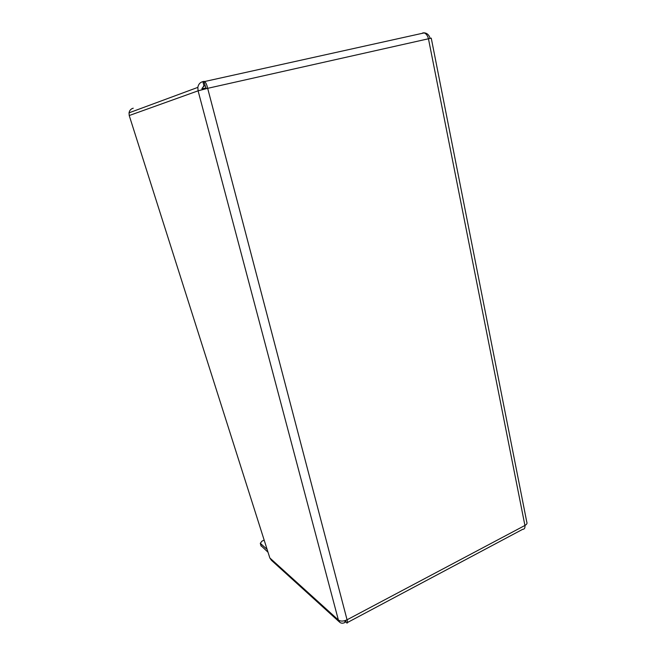 <?xml version="1.0" encoding="UTF-8"?>
<svg xmlns="http://www.w3.org/2000/svg" width="656" height="656" viewBox="0 0 656 656"><rect width="100%" height="100%" fill="white"/><g stroke="black" fill="none" stroke-linecap="round" stroke-linejoin="round"><path stroke-width="0.98" d="M368 45.346L365.925 45.805M265.081 68.134L262.777 68.65M201.958 88.781L206.066 87.912M339.431 622.003L271.395 560.257L269.837 557.961L338.381 620.01L339.906 622.429C341.423 623.462 343.162 623.446 345.138 622.38L345.687 621.125M344.695 620.715L345.138 622.38M345.507 620.469L346.671 622.938C347.705 623.413 347.836 622.364 347.057 619.797L524.923 525.464C525.177 528.023 524.439 529.302 522.709 529.302L347.557 622.47M422.694 32.923L424.17 32.907C426.138 33.604 427.556 35.506 428.425 38.614L524.923 525.464C526.76 524.415 527.383 523.316 526.801 522.151L431.254 38.146L207.673 88.33L198.096 90.823L129.224 115.538L269.837 557.961M203.852 81.483L202.852 81.615C200.055 82.369 198.383 84.288 197.833 87.387L198.096 90.823L338.381 620.01C340.571 621.503 343.465 621.429 347.057 619.797L207.673 88.33C206.878 84.796 205.861 82.533 204.631 81.524L203.819 81.36L206.197 88.675M129.224 115.538L129.043 112.832C129.511 110.388 130.913 108.855 133.234 108.215M202.064 89.692L201.974 88.429L204.016 86.026L205.221 85.854M430.123 38.245C428.942 34.67 426.761 32.857 423.579 32.808M422.931 33.177L415.748 34.768M203.376 86.264L204.016 86.026L202.852 81.615M267.115 549.4L260.293 543.299L261.965 541.151L264.171 540.126M260.949 545.595L268.025 552.245M261.186 546.128L260.432 543.455M424.17 32.907L204.631 81.524M197.825 87.387L129.043 112.832M261.055 545.972L260.293 543.299"/></g></svg>
